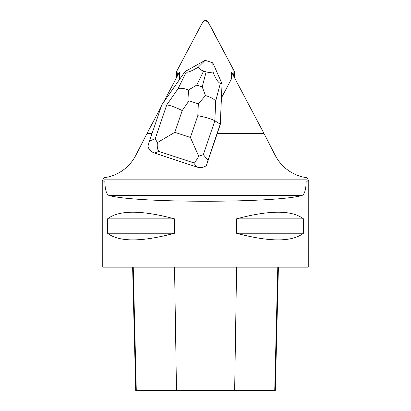 <?xml version="1.0" encoding="UTF-8"?>
<svg xmlns="http://www.w3.org/2000/svg" width="411" height="411" viewBox="0 0 411 411"><rect width="100%" height="100%" fill="white"/><g stroke="black" fill="none" stroke-linecap="round" stroke-linejoin="round"><path stroke-width="0.62" d="M176.55 77.602A3.262 3.211 180 0 1 176.494 77.001L176.494 72.47A3.262 3.211 -0 0 0 176.864 73.949L177.67 75.48L176.869 70.975A3.262 3.211 -0 0 0 176.494 72.47M234.506 72.47A3.262 3.211 -0 0 0 234.136 70.985L208.392 22.281A3.262 3.211 -0 0 0 202.608 22.281L176.864 70.985L201.811 23.787L204.128 20.848L207.73 21.413L232.821 68.493L233.33 75.48L234.136 73.949A3.262 3.211 -0 0 0 234.506 72.47L234.506 77.001A3.262 3.211 180 0 1 234.45 77.602M157.387 142.586L155.224 138.795L166.722 104.949L178.133 88.601L186.209 72.089C187.765 72.655 191.798 71.016 198.302 67.168L205.171 60.34L185.042 71.56L161.79 104.872L166.722 104.949C169.774 105.18 174.942 107.045 182.217 110.549L174.819 132.327L157.387 142.586C156.961 146.588 157.439 149.517 158.831 151.371L154.479 153.046L197.008 167.056L193.458 162.782C195.215 161.96 196.956 159.766 198.693 156.201L190.411 137.464L197.809 115.686C205.808 117.217 211.48 118.923 214.835 120.803L203.337 154.649L207.987 160.249L206.389 165.53L217.219 133.544L264.021 133.544L231.599 72.208L231.599 77.468A4.896 4.819 180 0 1 231.044 79.698L221.442 97.864L222.048 83.752L220.255 124.605L221.442 97.864M179.72 79.184A4.896 4.819 180 0 1 179.401 77.468L179.401 72.208L163.203 102.848M214.804 67.353A10.604 10.445 180 0 1 215.564 69.074M264.021 133.544L275.103 155.158A42.569 41.922 90 0 0 307.12 177.747L307.099 180.917L308.825 180.999L306.149 181.164C306 189.589 304.582 194.372 301.9 195.513C274.219 203.168 136.781 203.168 109.1 195.513C106.418 194.377 105 189.594 104.851 181.164L102.175 180.999L103.901 180.917L103.88 177.747A42.569 41.922 -90 0 0 135.897 155.158L146.979 133.544L152.049 133.544M217.219 133.544L220.255 124.605M161.174 106.69L146.979 133.544M104.851 181.164L103.901 180.917M308.235 181.164L308.25 267.15L102.75 267.15L102.765 181.164M174.552 218.858L174.552 233.243C141.363 242.1 119.02 242.1 107.523 233.243L107.523 218.858C119.02 210 141.363 210 174.552 218.858L107.523 218.858M303.477 218.858L303.477 233.243C291.98 242.1 269.637 242.1 236.448 233.243L236.448 218.858C269.637 210 291.98 210 303.477 218.858L236.448 218.858M307.099 180.917L306.149 181.164M132.619 267.15L135.712 390.45L275.308 390.45L278.406 267.15M174.552 233.243L107.523 233.243M303.477 233.243L236.448 233.243M307.12 177.747L308.825 180.999M102.175 180.999L103.88 177.747M207.987 160.249L220.255 124.137L214.835 120.803L215.718 100.988C213.715 98.815 210.304 97.011 205.479 95.583L198.338 103.839L189.039 100.777L188.521 89.994L196.741 85.077L202.212 86.875L205.479 95.583M220.347 83.335L222.048 83.752L212.821 62.862L213.016 72.012C215.775 78.917 218.215 82.688 220.347 83.335L215.718 100.988M186.209 72.089L185.042 71.56M205.197 60.34L212.795 62.847M154.479 153.046C151.022 151.793 148.839 149.532 147.924 146.265L149.522 140.983L155.224 138.795M161.79 104.872L149.522 140.983M206.389 165.53C203.656 167.596 200.532 168.104 197.008 167.056M213.016 72.012L209.487 72.516L206.122 71.966L201.39 70.122L198.302 67.168M203.337 154.649L198.693 156.201M178.133 88.601C180.542 87.882 184.005 88.344 188.521 89.994M234.136 77.011L234.136 73.949M176.864 73.949L176.864 77.011M307.12 179.134L103.88 179.134M136.288 390.45L133.231 267.15M176.494 390.45L174.547 267.15M234.65 390.45L236.602 267.15M274.738 390.45L277.795 267.15M301.9 195.513L109.1 195.513M197.809 115.686L198.338 103.839M189.039 100.777L182.217 110.549M174.819 132.327L190.411 137.464M193.458 162.782L158.831 151.371M202.212 86.875L206.122 71.966M203.563 71.124L196.741 85.077"/></g></svg>
